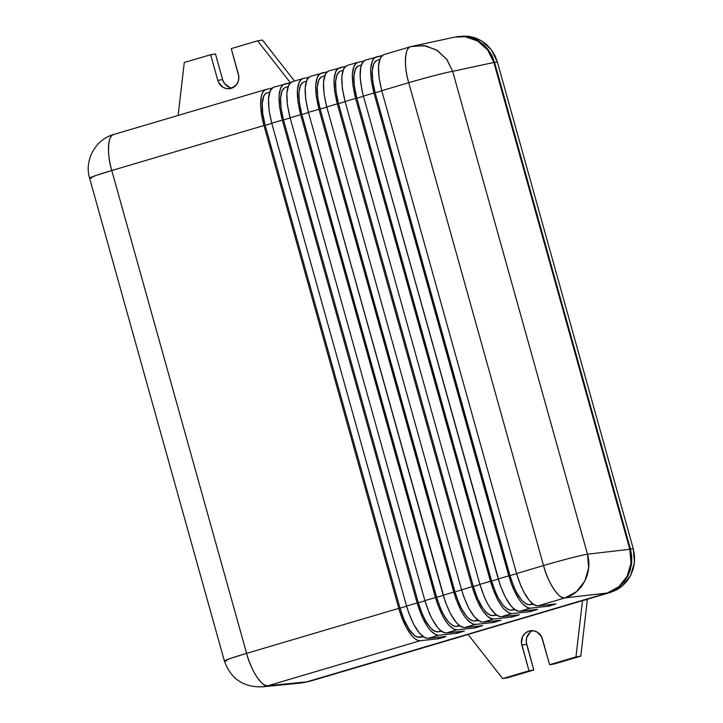 <?xml version="1.0" encoding="UTF-8"?>
<svg xmlns="http://www.w3.org/2000/svg" width="723" height="723" viewBox="0 0 723 723"><rect width="100%" height="100%" fill="white"/><g stroke="black" fill="none" stroke-linecap="round" stroke-linejoin="round"><path stroke-width="1.08" d="M532.797 630.673A11.441 10.746 -99 0 0 526.651 644.338L521.816 645.106A11.441 10.746 81 0 1 530.339 630.763A11.441 10.746 81 0 1 542.44 639.015L549.616 664.699L541.644 636.918L537.252 632.119L533.24 630.727L529.055 631.052L525.35 633.059L522.666 636.43L521.419 642.901L528.992 670.79L533.827 670.022L526.651 644.338L521.816 645.106L528.992 670.79L502.639 678.581L528.992 670.79L533.827 670.022L526.254 642.132L526.678 637.713L530.176 632.291M554.442 663.931L549.616 664.699L554.442 663.931L580.795 656.141L575.969 656.9L549.616 664.699L575.969 656.9L580.795 656.141L587.347 599.647L582.521 600.415L575.969 656.9L582.521 600.415L467.953 634.288L502.639 678.581L507.474 677.822L533.827 670.022L507.474 677.822L502.639 678.581L467.953 634.288L582.521 600.415L587.347 599.647L580.795 656.141L554.442 663.931M229.769 87.429L224.591 83.615L222.63 79.629L217.795 80.398A11.441 10.746 81 0 0 229.905 88.649A11.441 10.746 81 0 0 231.179 88.36L236.394 84.808L238.391 80.931L238.825 76.502L231.252 48.613L257.596 40.822L262.431 40.054L294.523 81.03L262.431 40.054L257.596 40.822L231.252 48.613L238.418 74.297A11.441 10.746 81 0 1 231.179 88.36L227.004 88.685L222.991 87.293L218.59 82.485L217.795 80.398L222.63 79.629L215.454 53.945L210.628 54.713L217.795 80.398L210.628 54.713L215.454 53.945L222.63 79.629A11.441 10.746 -99 0 0 232.273 87.962M184.275 62.503L210.628 54.713L184.275 62.503L178.129 115.436L184.275 62.503M257.596 40.822L290.393 82.693L257.596 40.822M305.007 682.376L607.962 592.896L614.035 590.384L619.503 586.66L624.166 581.852L627.844 576.159L630.384 569.796L631.694 563L631.721 556.032L630.474 549.173L494.559 62.377L492.074 55.879L488.459 49.995L483.841 44.953L478.409 40.949L472.354 38.12L465.928 36.602L456.547 36.783M307.89 681.753L610.718 592.327L584.301 600.135L610.718 592.327L616.791 589.814L622.259 586.091L626.922 581.283L630.601 575.589L633.14 569.218L634.451 562.422L633.231 548.603L630.474 549.173L631.694 563L627.844 576.159L619.503 586.66L607.962 592.896L610.718 592.327L622.259 586.091L630.601 575.589L634.451 562.422L634.478 555.463L633.231 548.603L497.397 62.097L494.559 62.377L630.474 549.173L633.231 548.603L497.397 62.097L491.297 49.715L481.247 40.669L468.766 36.322L458.744 36.484L465.928 36.602L478.409 40.949L488.459 49.995L494.559 62.377L497.397 62.097L494.912 55.599L491.297 49.715L486.678 44.672L481.247 40.669L475.192 37.84L468.766 36.322L462.205 36.15M456.565 36.774L458.744 36.484M310.348 681.138L468.106 634.487L310.348 681.138M543.542 565.558A35.59 1.491 -15.6 0 1 587.483 554.189L452.67 71.342A35.59 1.491 164.4 0 0 408.73 82.711L543.542 565.558C558.68 561.012 582.648 554.803 587.483 554.189L588.63 568.025L584.762 581.184L576.448 591.685L564.97 597.912C559.367 600.027 547.691 582.358 543.542 565.558L516.556 573.538L381.744 90.691L408.73 82.711L543.542 565.558L516.556 573.538C522.973 593.926 530.122 604.717 537.984 605.892L564.97 597.912A35.59 12.137 -106.5 0 1 543.542 565.558M292.074 81.753L302.937 78.554L300.822 79.684L299.159 82.051L297.388 90.122L297.912 101.563L300.632 114.677C295.599 94.062 296.367 82.024 302.937 78.554L308.649 77.343L306.95 79.747L305.178 87.817L305.702 99.259L308.423 112.372L445.305 601.789L450.483 613.737L456.385 622.648L459.331 625.522L462.124 627.184L464.663 627.573L475.201 624.455C467.338 623.28 460.19 612.489 453.773 592.101L443.235 595.219L308.423 112.372L318.96 109.254L453.773 592.101L443.235 595.219C449.652 615.607 456.791 626.389 464.663 627.573L482.63 625.63L474.839 627.935L456.873 629.878L454.333 629.489L448.594 624.952L445.603 620.967L442.693 616.041L437.514 604.094L300.632 114.677L290.086 117.795C285.052 97.171 285.82 85.133 292.399 81.672L290.284 82.793L288.613 85.169L286.85 93.24L287.365 104.681L290.086 117.795L424.898 600.632L429.417 613.456L432.155 619.159L438.048 628.061L440.994 630.935L443.795 632.598L446.326 632.986L456.873 629.878C449.001 628.694 441.861 617.912 435.445 597.514L424.898 600.632L290.086 117.795L300.632 114.677L435.445 597.514L424.898 600.632C431.324 621.03 438.463 631.812 446.326 632.986L464.302 631.052L456.511 633.357L438.536 635.291L435.996 634.902L430.257 630.366L427.275 626.389L421.626 615.761L417.108 602.937L406.57 606.055L271.758 123.217L282.295 120.099L417.108 602.937L406.57 606.055C412.987 626.443 420.126 637.234 427.998 638.409L438.536 635.291C430.673 634.116 423.524 623.334 417.108 602.937L282.295 120.099C277.271 99.485 278.039 87.438 284.609 83.967L290.312 82.765L273.746 87.167M441.654 631.432L437.578 631.866L440.922 630.881L437.578 631.866L441.654 631.432M424.943 600.786L418.319 602.747C424.085 621.075 430.501 630.781 437.578 631.866L435.3 631.504L432.788 630.004L430.14 627.41L424.835 619.403L422.377 614.279L418.319 602.747L424.943 600.786M285.522 87.402L283.633 88.45L282.151 90.601L280.587 97.876L281.066 108.152L283.506 119.901L418.319 602.747L283.506 119.901L290.131 117.948L283.506 119.901C278.997 101.437 279.665 90.61 285.522 87.402L288.016 86.661M459.991 626.01L455.915 626.452L459.259 625.458L455.915 626.452L459.991 626.01M443.271 595.363L436.647 597.325C442.413 615.653 448.838 625.359 455.915 626.452L453.628 626.091L448.468 621.997L443.163 613.981L440.714 608.856L436.647 597.325L443.271 595.363M303.85 81.988L301.961 83.028L300.479 85.187L298.915 92.454L299.394 102.729L301.834 114.487L436.647 597.325L301.834 114.487L308.468 112.526L301.834 114.487C297.325 96.023 297.993 85.187 303.85 81.988L306.344 81.238M478.319 620.587L474.243 621.03L477.587 620.045L474.243 621.03L478.319 620.587M461.608 589.95L454.984 591.902C460.75 610.23 467.166 619.945 474.243 621.03L471.956 620.668L469.444 619.168L466.796 616.574L461.5 608.558L459.042 603.434L454.984 591.902L461.608 589.95M322.178 76.566L320.298 77.614L318.816 79.765L317.252 87.04L317.722 97.307L320.172 109.065L454.984 591.902L320.172 109.065L326.796 107.103L320.172 109.065C315.653 90.601 316.331 79.765 322.178 76.566L324.672 75.825M347.076 65.486L357.93 62.295L355.815 63.416L354.153 65.793L352.381 73.863L352.905 85.305L355.626 98.418C350.592 77.804 351.36 65.757 357.93 62.295L363.642 61.084L361.943 63.488L360.786 67.013L360.144 76.954L361.798 89.471L363.416 96.114L500.298 585.522L505.476 597.478L511.378 606.38L514.324 609.254L517.117 610.917L519.656 611.315L530.194 608.197C522.331 607.013 515.183 596.231 508.766 575.833L498.228 578.951L363.416 96.114L373.954 92.996L508.766 575.833L498.228 578.951C504.645 599.349 511.785 610.131 519.656 611.315L537.623 609.372L529.832 611.676L511.866 613.61L509.326 613.221L503.588 608.685L500.605 604.708L497.686 599.783L492.508 587.826L355.626 98.418L345.088 101.536C340.045 80.913 340.813 68.875 347.392 65.404L345.278 66.534L343.606 68.911L341.843 76.981L342.359 88.423L345.088 101.536L479.891 584.374L484.419 597.198L487.148 602.901L490.058 607.826L495.987 614.677L498.789 616.339L501.319 616.728L511.866 613.61C503.994 612.435 496.855 601.653 490.438 581.256L479.891 584.374L345.088 101.536L355.626 98.418L490.438 581.256L479.891 584.374C486.317 604.771 493.457 615.553 501.319 616.728L519.295 614.794L511.504 617.099L493.529 619.033L490.998 618.644L488.197 616.981L482.268 610.131L476.629 599.503L472.101 586.678L461.563 589.796L326.751 106.95L337.289 103.841L472.101 586.678L461.563 589.796C467.98 610.185 475.128 620.976 482.991 622.151L493.529 619.033C485.666 617.858 478.527 607.067 472.101 586.678L337.289 103.841C332.264 83.226 333.032 71.179 339.602 67.709L345.314 66.507L328.739 70.908M496.647 615.174L492.58 615.607L495.915 614.622L492.58 615.607L496.647 615.174M479.936 584.527L473.312 586.489C479.078 604.817 485.504 614.523 492.58 615.607L490.293 615.246L487.781 613.746L485.133 611.152L482.449 607.573L477.37 598.011L473.312 586.489L479.936 584.527M340.515 71.143L338.626 72.192L337.144 74.342L335.58 81.618L336.059 91.893L338.5 103.642L473.312 586.489L338.5 103.642L345.124 101.69L338.5 103.642C333.99 85.178 334.659 74.352 340.515 71.143L343.009 70.402M514.984 609.751L510.908 610.185L514.252 609.2L510.908 610.185L514.984 609.751M498.274 579.105L491.64 581.066C497.406 599.394 503.832 609.1 510.908 610.185L508.621 609.832L503.461 605.738L498.156 597.722L495.707 592.598L491.64 581.066L498.274 579.105M358.843 65.73L356.954 66.769L355.472 68.929L353.909 76.195L354.387 86.471L356.828 98.229L491.64 581.066L356.828 98.229L363.461 96.267L356.828 98.229C352.318 79.765 352.987 68.929 358.843 65.73L361.337 64.98M533.312 604.329L529.236 604.771L532.58 603.777L529.236 604.771L533.312 604.329M516.602 573.682L509.977 575.644C515.743 593.972 522.16 603.678 529.236 604.771L526.959 604.41L521.789 600.316L516.493 592.3L514.035 587.175L509.977 575.644L516.602 573.682M377.171 60.307L375.291 61.347L373.809 63.507L372.246 70.782L372.716 81.048L375.165 92.806L509.977 575.644L375.165 92.806L381.789 90.845L375.165 92.806C370.646 74.342 371.324 63.507 377.171 60.307L379.665 59.557M413.411 45.983L425.757 45.865L437.451 50.565L446.868 59.458L452.67 71.342C447.835 71.966 423.868 78.165 408.73 82.711C403.542 66.082 404.781 46.362 411.035 46.588L423.976 45.576L436.43 49.932L446.507 58.979L452.67 71.342L587.483 554.189L629.787 549.281L493.872 62.485L452.67 71.342L493.872 62.485L487.772 50.104L477.713 41.057L465.232 36.71L454.541 37.144L410.718 46.67A35.59 12.137 -106.5 0 1 411.035 46.588M383.732 54.65L410.718 46.67A35.59 12.137 -106.5 0 0 408.73 82.711L381.744 90.691C376.71 70.077 377.478 58.03 384.058 54.568L381.943 55.698L380.271 58.066L378.509 66.136L379.024 77.587L381.744 90.691L516.556 573.538L521.075 586.362L523.814 592.056L529.706 600.967L532.652 603.841L535.445 605.503L537.984 605.892L555.951 603.949L548.161 606.254L547.772 604.835L548.161 606.254L530.194 608.197L527.654 607.808L521.916 603.271L518.933 599.295L513.285 588.658L510.836 582.413L373.954 92.996C368.92 72.381 369.697 60.343 376.258 56.873L381.97 55.662L365.404 60.072M454.442 37.162L465.232 36.71L471.703 38.247L477.713 41.057L483.118 45.034L487.772 50.104L491.324 55.852L493.872 62.485L629.787 549.281L631.043 556.294L630.998 563.109L629.679 569.941L627.148 576.267L623.506 581.934L618.816 586.769L613.475 590.429L607.266 593.005L564.97 597.912L607.266 593.005L618.816 586.769L627.148 576.267L630.998 563.109L629.787 549.281L587.483 554.189C592.824 572.625 582.268 593.113 564.97 597.912L537.984 605.892L555.951 603.949L549.028 606.109M529.832 611.676L529.435 610.257L529.832 611.676L511.866 613.61L501.319 616.728L519.295 614.794L512.363 616.945M548.161 606.254L530.194 608.197L519.656 611.315L537.623 609.372L530.7 611.531M511.504 617.099L511.107 615.68L511.504 617.099L493.529 619.033L482.991 622.151L500.958 620.217L493.167 622.521L492.77 621.093L493.167 622.521L475.201 624.455L472.661 624.066L466.922 619.53L463.94 615.553L461.021 610.619L455.842 598.671L318.96 109.254C313.927 88.64 314.704 76.602 321.265 73.131L326.977 71.929L310.411 76.331M339.602 67.709L337.487 68.839L335.815 71.206L334.053 79.286L334.568 90.727L337.289 103.841L326.751 106.95C321.717 86.335 322.485 74.288 329.055 70.827L326.95 71.957L325.278 74.324L323.515 82.404L324.031 93.845L326.751 106.95L461.563 589.796L463.633 596.367L468.811 608.314L474.713 617.225L480.452 621.762L482.991 622.151L500.958 620.217L494.035 622.367M474.839 627.935L474.442 626.516L474.839 627.935L456.873 629.878L446.326 632.986L464.302 631.052L457.37 633.203M493.167 622.521L475.201 624.455L464.663 627.573L482.63 625.63L475.707 627.79M456.511 633.357L456.114 631.938L456.511 633.357L438.536 635.291L427.998 638.409L445.964 636.475L443.561 637.469L438.174 638.78L437.776 637.352L438.174 638.78L420.208 640.714L268.025 685.711L262.178 686.832C243.344 687.347 230.754 678.734 224.401 661.003L230.709 658.337L246.597 653.357C250.745 670.158 262.422 687.826 268.025 685.711L262.178 686.85L300.804 683.036L306.624 681.897L268.025 685.711L306.624 681.897L607.266 593.005L306.624 681.897M284.609 83.967L282.494 85.097L280.822 87.474L279.06 95.544L279.575 106.986L282.295 120.099L271.758 123.217C266.724 102.594 267.492 90.556 274.062 87.085L271.947 88.215L270.285 90.592L268.522 98.662L269.037 110.104L271.758 123.217L406.57 606.055L408.64 612.625L413.818 624.582L419.72 633.484L425.458 638.02L427.998 638.409L445.964 636.475L439.042 638.626M226.389 660.949A35.59 1.491 -15.6 0 1 224.401 661.003A35.59 1.491 -15.6 0 1 246.597 653.357L111.785 170.511A35.59 1.491 164.4 0 0 89.589 178.165L91.577 178.111M89.589 178.165C84.076 160.172 95.599 139.349 113.773 134.469L113.773 134.469A35.59 12.137 73.5 0 0 111.785 170.511L95.897 175.49L89.589 178.165L224.401 661.003M114.098 134.388C107.835 134.153 106.597 153.872 111.785 170.511L263.967 125.513L398.78 608.359L246.597 653.357A35.59 12.137 73.5 0 0 268.025 685.711L420.208 640.714A35.59 12.137 -106.5 0 1 398.78 608.359L246.597 653.357L111.785 170.511L263.967 125.513A35.59 12.137 -106.5 0 1 265.956 89.471A35.59 12.137 -106.5 0 1 266.272 89.39L271.984 88.188L266.272 89.39L264.157 90.52L262.494 92.887L261.337 96.412L260.696 106.362L262.35 118.87L263.967 125.513L398.78 608.359L400.849 614.93L406.028 626.877L411.929 635.788L414.875 638.662L417.668 640.325L420.208 640.714L438.174 638.78M321.265 73.131L319.15 74.261L317.487 76.629L315.725 84.699L316.24 96.15L318.96 109.254L308.423 112.372C303.389 91.758 304.157 79.711 310.727 76.249L308.613 77.379L302.937 78.554M376.258 56.873L374.153 58.003L372.481 60.37L370.718 68.441L371.233 79.882L373.954 92.996L363.416 96.114C358.382 75.49 359.15 63.452 365.721 59.991L363.606 61.112L357.93 62.295M305.522 682.205L300.786 683.036M266.968 92.887A32.029 10.926 73.5 0 1 267.185 92.824L265.305 93.873L263.814 96.023L262.259 103.299L262.729 113.574L265.178 125.323L271.803 123.362L265.178 125.323L399.991 608.17L406.615 606.208L399.991 608.17A32.029 10.926 73.5 0 0 419.25 637.288L422.594 636.303L419.25 637.288L423.326 636.855L416.963 636.927L414.451 635.427L409.119 629.254L404.049 619.692L399.991 608.17L265.178 125.323A32.029 10.926 73.5 0 1 266.968 92.887L269.679 92.083M113.773 134.469L265.956 89.471"/></g></svg>
